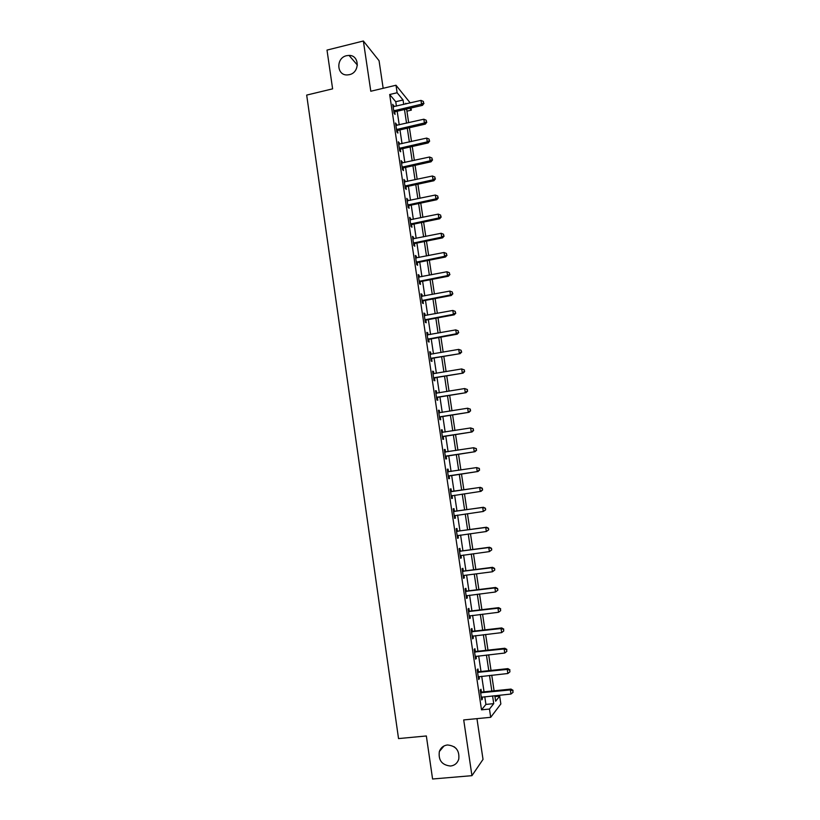 <?xml version="1.0" encoding="UTF-8"?>
<svg xmlns="http://www.w3.org/2000/svg" width="820" height="820" viewBox="0 0 820 820"><rect width="100%" height="100%" fill="white"/><g stroke="black" fill="none" stroke-linecap="round" stroke-linejoin="round"><path stroke-width="1.23" d="M447.443 744.97C455.899 745.8 459.671 750.546 458.749 759.217C457.365 763.225 454.628 765.501 450.529 766.034C441.929 765.101 438.208 760.253 439.356 751.509C440.77 747.676 443.476 745.503 447.443 744.97M346.593 55.688L349.053 55.411C359.683 55.155 359.97 72.601 349.371 74.661L347.495 74.917C336.528 75.829 335.698 57.882 346.593 55.688M456.309 748.66L454.136 746.753M494.962 696.59L499.667 696.118L500.846 703.96L490.708 717.316L489.468 709.054L493.732 703.642L492.564 695.903M383.165 88.293L379.055 60.69L363.362 41L327.006 50.092L332.612 88.847L306.68 95.089L398.54 738.584L426.349 735.97L432.581 779L471.941 775.669L483.021 759.392L476.953 718.648M411.015 108.014L411.343 110.126L409.836 108.291M406.925 111.151L411.343 110.126M396.408 106.139L395.752 101.721L389.674 94.515L481.504 709.833L485.922 704.421L484.763 696.692M484.046 691.844L481.709 676.274M481.002 671.508L478.665 655.918M477.968 651.244L475.631 635.613M474.944 631.031L472.597 615.379M471.93 610.88L469.583 595.197M468.927 590.789L466.57 575.086M465.924 570.761L463.577 555.027M462.941 550.794L460.584 535.04M459.958 530.889L457.601 515.103M456.986 511.034L454.628 495.229M454.034 491.241L451.666 475.456M451.072 471.459L448.724 455.776M448.109 451.707L445.783 436.148M445.168 432.027L442.861 416.58M442.236 412.398L439.94 397.075M439.305 392.831L437.029 377.62M436.383 373.315L434.128 358.227M433.472 353.871L431.238 338.896M430.572 334.478L428.347 319.615M427.681 315.136L425.477 300.386M424.791 295.856L422.607 281.219M421.921 276.637L419.748 262.113M419.051 257.47L416.898 243.058M416.191 238.353L414.059 224.065M413.341 219.299L411.22 205.123M410.502 200.305L408.391 186.232M407.663 181.363L405.572 167.403M404.844 162.473L402.763 148.625M402.025 143.643L399.965 129.898M399.217 124.865L397.177 111.233M393.938 106.723L392.739 104.294L394.082 113.262L395.086 114.41L394.727 111.992M396.736 125.429L395.537 123L396.88 131.989L397.884 133.086L397.515 130.646M397.464 130.277L397.31 129.293M399.545 144.197L398.335 141.757L399.688 150.777L400.672 151.802L400.314 149.363M400.262 149.004L400.119 148.061M402.353 163.026L401.144 160.566L402.497 169.617L403.481 170.58L403.122 168.131M403.071 167.792L402.928 166.89M405.172 181.897L403.963 179.426L405.316 188.508L406.3 189.41L405.931 186.95M405.88 186.622L405.756 185.771M408.001 200.828L406.792 198.358L408.155 207.46L409.118 208.29L408.749 205.83M408.708 205.523L408.585 204.713M410.84 219.821L409.621 217.331L410.984 226.463L411.947 227.232L411.578 224.762M411.537 224.465L411.425 223.706M413.69 238.866L413.423 237.103L412.47 236.365L413.833 245.518L414.787 246.225L414.418 243.755M416.539 257.962L416.263 256.127L415.32 255.45L416.693 264.635L417.636 265.28L417.267 262.8M419.399 277.119L419.112 275.212L418.179 274.597L419.553 283.812L420.486 284.386L420.117 281.895M422.269 296.338L421.972 294.349L421.049 293.806L422.423 303.041L423.356 303.554L422.976 301.053M425.149 315.608L424.842 313.537L423.919 313.055L425.303 322.321L426.226 322.772L425.846 320.271M428.04 334.929L427.722 332.787L426.81 332.377L428.194 341.663L429.106 342.053L428.727 339.541M430.941 354.322L430.602 352.098L429.7 351.749L431.094 361.066L431.996 361.384L431.617 358.863M433.841 373.756L433.503 371.46L432.601 371.183L433.995 380.531L434.887 380.777L434.508 378.245M436.752 393.262L436.404 390.884L435.512 390.668L436.916 400.047L437.798 400.221L437.419 397.69M439.674 412.819L439.315 410.359L438.433 410.215L439.838 419.614L440.709 419.737L440.33 417.195M441.724 432.232L442.585 432.437L442.226 429.895L441.365 429.823L442.769 439.253L443.63 439.294L443.251 436.752M445.537 452.045L445.157 449.493L444.296 449.483L445.711 458.944L446.562 458.923L446.182 456.361M448.478 471.705L448.099 469.153L447.238 469.204L448.663 478.695L449.503 478.603L449.124 476.041M451.42 491.426L451.041 488.863L450.2 488.986L451.615 498.498L452.455 498.345L452.076 495.772M454.382 511.208L453.993 508.636L453.163 508.83L454.587 518.373L455.418 518.137L455.028 515.565M457.345 531.042L456.955 528.459L456.135 528.726L457.56 538.299L458.38 538.002L457.99 535.409M460.317 550.948L459.928 548.354L459.118 548.682L460.543 558.287L461.363 557.918L460.973 555.376M463.3 570.904L462.91 568.301L462.101 568.711L463.546 578.336L464.345 577.895L463.976 575.414M466.293 590.912L465.904 588.309L465.104 588.791L466.549 598.446L467.338 597.934L466.98 595.525M469.286 610.992L468.896 608.378L468.107 608.932L469.563 618.618L470.342 618.034L469.993 615.687M472.299 631.133L471.91 628.509L471.131 629.135L472.576 638.852L473.355 638.196L473.017 635.92M475.313 651.336L474.923 648.702L474.155 649.399L475.61 659.147L476.369 658.409L476.041 656.205M478.347 671.59L477.947 668.956L477.189 669.714L478.654 679.493L479.403 678.693L479.085 676.551M481.381 691.916L480.981 689.261L480.233 690.102L481.699 699.911L482.447 699.04L482.129 696.969M490.708 717.316L463.71 719.929L471.941 775.669M481.504 709.833L489.468 709.054M389.674 94.515L397.126 92.752L395.998 85.239L410.215 102.91M363.362 41L370.794 91.245L395.998 85.239M494.829 695.678L495.659 701.202L499.667 696.118M406.207 103.853L405.746 103.289L405.849 103.935M406.607 109.039L408.667 122.692M409.426 127.735L411.496 141.511M412.245 146.503L414.336 160.382M415.074 165.312L417.175 179.303M417.913 184.182L420.035 198.276M420.752 203.104L422.894 217.31M423.612 222.087L425.764 236.406M426.472 241.121L428.645 255.553M429.342 260.207L431.535 274.761M432.222 279.353L434.426 294.021M435.112 298.562L437.337 313.332M438.003 317.822L440.248 332.715M440.914 337.143L443.169 352.149M443.825 356.515L446.101 371.634M446.746 375.949L449.042 391.181M449.678 395.435L451.984 410.789M452.619 414.981L454.946 430.459M455.561 434.59L457.908 450.18M458.523 454.259L460.891 469.973M461.486 473.98L463.864 489.796M464.468 493.783L466.846 509.63M467.461 513.699L469.839 529.515M470.465 533.676L472.843 549.472M473.478 553.715L475.846 569.48M476.502 573.816L478.87 589.549M479.536 593.967L481.893 609.68M482.57 614.19L484.928 629.873M485.624 634.465L487.982 650.127M488.679 654.811L491.036 670.442M491.754 675.208L494.091 690.809M403.727 104.437L403.061 99.999L397.126 92.752M491.836 691.045L489.499 675.454M488.781 670.678L486.434 655.057M485.727 650.373L483.38 634.721M482.683 630.129L480.335 614.457M479.659 609.947L477.301 594.244M476.635 589.826L474.267 574.092M473.622 569.767L471.254 554.012M470.618 549.769L468.24 533.984M467.625 529.822L465.247 514.017M464.632 509.948L462.254 494.111M461.66 490.124L459.282 474.308M458.677 470.301L456.32 454.598M455.705 450.529L453.368 434.938M452.753 430.807L450.426 415.34M449.801 411.158L447.494 395.804M446.849 391.55L444.563 376.318M443.917 372.013L441.642 356.895M440.986 352.528L438.741 337.532M438.075 333.104L435.84 318.221M435.164 313.742L432.95 298.972M432.263 294.431L430.059 279.774M429.372 275.182L427.189 260.637M426.492 255.983L424.319 241.551M423.612 236.847L421.459 222.527M420.752 217.761L418.61 203.555M417.892 198.737L415.771 184.643M415.043 179.764L412.942 165.784M412.193 160.843L410.113 146.975M409.364 141.983L407.294 128.227M406.546 123.184L404.485 109.531M395.752 101.721L403.061 99.999M485.922 704.421L493.732 703.642M392.944 105.667L393.754 105.472M395.732 124.302L396.542 124.117M398.52 142.998L399.33 142.813M401.318 161.735L402.138 161.56M404.127 180.543L404.947 180.359M406.945 199.393L407.765 199.219M409.774 218.304L410.584 218.14M412.603 237.277L413.423 237.103M415.443 256.291L416.263 256.127M418.292 275.377L419.112 275.212M421.152 294.503L421.972 294.349M424.022 313.691L424.842 313.537M426.892 332.94L427.722 332.787M429.772 352.241L430.602 352.098M432.663 371.603L433.503 371.46M435.563 391.027L436.404 390.884M438.474 410.502L439.315 410.359M441.396 430.039L442.226 429.895M444.317 449.626L445.157 449.493M447.248 469.276L448.099 469.153M451.615 498.468L452.455 498.345M454.567 518.26L455.418 518.137M457.539 538.115L458.38 538.002M460.512 558.03L461.363 557.918M463.495 578.008L464.345 577.895M466.488 598.036L467.338 597.934M469.481 618.136L470.342 618.034M472.494 638.288L473.355 638.196M475.518 658.511L476.369 658.409M478.542 678.786L479.403 678.693M481.586 699.122L482.447 699.04M394.43 110.474L395.435 111.633L422.474 105.349L421.552 104.16L393.723 110.833M423.602 102.93L423.376 101.434L423.602 102.93L421.552 104.16L420.988 100.399L393.108 106.723M395.435 111.633L393.969 112.504M422.474 105.349L423.971 103.412M423.376 101.434L420.988 100.399M396.695 129.437L397.69 130.534L398.212 130.298L397.218 129.201L398.233 130.298L425.324 124.107L424.411 122.979L396.511 129.55M426.461 121.749L426.236 120.243L426.461 121.749L424.411 122.979L423.837 119.218L395.896 125.429M397.69 130.534L396.757 131.159M425.324 124.107L426.82 122.2M426.236 120.243L423.837 119.218M400.037 147.979L401.031 149.014L428.173 142.926L427.271 141.87L399.319 148.328M429.321 140.609L429.096 139.103L429.321 140.609L427.271 141.87L426.697 138.088L398.704 144.197M401.031 149.014L399.555 149.875M428.173 142.926L429.68 141.04M429.096 139.103L426.697 138.088M402.845 166.808L403.829 167.782L431.033 161.806L430.141 160.802L402.128 167.157M432.202 159.531L431.966 158.024L432.202 159.531L430.141 160.802L429.567 157.01L401.513 163.016M403.829 167.782L402.353 168.643M431.033 161.806L432.55 159.941M431.966 158.024L429.567 157.01M405.674 185.699L406.648 186.611L433.903 180.738L433.021 179.795L404.957 186.048M435.082 178.514L434.846 176.997L435.082 178.514L433.021 179.795L432.447 175.992L404.332 181.886M406.648 186.611L405.162 187.462M433.903 180.738L435.43 178.893M434.846 176.997L432.447 175.992M408.503 204.641L409.467 205.492L436.783 199.721L435.912 198.85L407.786 204.99M437.962 197.548L437.736 196.021L437.962 197.548L435.912 198.85L435.328 195.027L407.161 200.818M409.467 205.492L407.981 206.343M436.783 199.721L438.31 197.897M437.736 196.021L435.328 195.027M411.343 223.645L412.296 224.424L439.674 218.755L438.803 217.956L410.615 223.983M412.296 224.424L410.83 223.85L411.753 224.649L410.81 225.274M440.863 216.644L440.627 215.106L440.863 216.644L438.803 217.956L438.228 214.122L409.99 219.801M439.674 218.755L441.211 216.962M440.627 215.106L438.228 214.122M414.192 242.699L415.135 243.417L442.574 237.861L441.713 237.113L413.464 243.038M443.774 235.791L443.538 234.253L443.774 235.791L441.713 237.113L441.129 233.28L412.839 238.845M415.135 243.417L413.649 244.257M442.574 237.861L444.112 236.088M443.538 234.253L441.129 233.28M417.042 261.805L417.985 262.462L445.475 257.008L444.624 256.332L416.314 262.144M446.685 254.989L446.449 253.452L446.685 254.989L444.624 256.332L444.04 252.488L415.689 257.941M417.985 262.462L416.488 263.302M445.475 257.008L447.023 255.266M446.449 253.452L444.04 252.488M419.912 280.973L420.844 281.567L448.386 276.217L447.546 275.612L419.184 281.311M449.606 274.249L449.37 272.712L449.606 274.249L447.546 275.612L446.961 271.748L418.548 277.098M420.844 281.567L419.338 282.398M448.386 276.217L449.944 274.495M449.37 272.712L446.961 271.748M422.782 300.202L423.704 300.725L451.307 295.487L450.477 294.944L422.054 300.53M452.537 293.57L452.302 292.022L452.537 293.57L450.477 294.944L449.893 291.069L421.418 296.307M423.704 300.725L422.208 301.555M451.307 295.487L452.876 293.785M452.302 292.022L449.893 291.069M425.662 319.482L426.574 319.943L454.239 314.808L453.419 314.337L424.934 319.81M455.479 312.943L455.243 311.395L455.479 312.943L453.419 314.337L452.824 310.452L424.299 315.567M426.574 319.943L425.067 320.763M454.239 314.808L455.807 313.137M455.243 311.395L452.824 310.452M428.553 338.824L429.454 339.213L457.181 334.191L456.361 333.781L427.814 339.152M458.431 332.377L458.195 330.819L458.431 332.377L456.361 333.781L455.776 329.886L427.179 334.898M429.454 339.213L427.948 340.034M457.181 334.191L458.749 332.541M458.195 330.819L455.776 329.886M431.443 358.217L460.133 353.635L430.715 358.545M461.383 351.862L461.147 350.304L461.383 351.862L459.323 353.287L458.728 349.381L430.08 354.271M432.345 358.545L430.838 359.355M460.133 353.635L461.711 352.005M461.147 350.304L458.728 349.381M434.354 377.671L463.085 373.131L433.616 377.989M464.356 371.419L462.285 372.854L461.691 368.938L464.438 369.963L464.356 371.419L464.438 369.963M432.981 373.715L461.691 368.938L464.12 369.851M435.246 377.928L433.729 378.737M463.085 373.131L464.673 371.532M437.265 397.177L466.047 392.688L436.537 397.505M467.328 391.027L465.258 392.472L464.663 388.547L467.41 389.541L467.328 391.027L467.41 389.541M435.891 393.21L464.663 388.547L467.092 389.449M438.146 397.372L436.63 398.171M466.047 392.688L467.646 391.109M440.196 416.744L469.03 412.296L439.458 417.062M470.311 410.687L468.24 412.163L467.646 408.216L470.383 409.17L470.311 410.687L470.383 409.17M438.813 412.767L467.646 408.216L470.075 409.118M441.068 416.878L439.551 417.677M438.803 412.696L439.458 412.849M469.03 412.296L470.629 410.748M443.128 436.373L472.012 431.976L442.39 436.691M473.304 430.418L471.233 431.904L470.639 427.948L473.376 428.87L473.304 430.418L473.376 428.87M441.744 432.376L470.639 427.948L473.068 428.829M443.989 436.435L442.462 437.224M472.012 431.976L473.611 430.449M446.07 456.063L475.005 451.707L445.332 456.381M476.307 450.2L474.237 451.697L473.642 447.73L476.369 448.622L476.307 450.2L476.369 448.622M444.676 452.045L473.642 447.73L476.071 448.612M446.92 456.053L445.393 456.842M444.645 451.83L445.701 452.086M475.005 451.707L476.615 450.2M449.022 475.805L477.998 471.49L448.273 476.123M479.321 470.044L477.25 471.561L476.645 467.584L479.382 468.435L479.321 470.044L479.382 468.435M447.628 471.777L476.645 467.584L479.085 468.456M449.862 475.723L448.335 476.512M447.587 471.49L448.847 471.787M477.998 471.49L479.618 470.014M482.642 489.899L482.098 488.351L482.642 489.899L481.012 491.344L451.236 495.926M482.344 489.95L480.274 491.477L479.669 487.49L480.407 487.367L452.22 491.508L450.529 491.2M450.58 491.569L479.669 487.49L482.098 488.351M452.537 495.526L451.277 496.243M482.396 488.3L480.407 487.367M485.665 509.825L485.419 508.236L485.665 509.825L483.298 511.465L454.198 515.78M485.378 509.907L483.298 511.465L482.693 507.457L483.431 507.272L455.182 511.29L453.48 510.983M453.542 511.413L482.693 507.457L485.132 508.308M455.243 515.431L454.239 516.026M485.419 508.236L483.431 507.272M488.699 529.822L488.453 528.223L488.699 529.822L486.342 531.503L457.17 535.706M488.412 529.935L486.342 531.503L485.727 527.486L486.455 527.229L458.144 531.134L456.443 530.817M456.525 531.319L485.727 527.486L488.166 528.326M458.042 535.378L457.201 535.88M488.453 528.223L486.455 527.229M491.744 549.882L491.498 548.272L491.744 549.882L489.386 551.604L460.163 555.683M491.457 550.015L489.386 551.604L488.771 547.576L489.489 547.247L461.117 551.04L459.415 550.702M459.497 551.286L488.771 547.576L491.221 548.406M460.85 555.396L460.174 555.786M491.498 548.272L489.489 547.247M494.798 570.002L494.552 568.383L494.798 570.002L492.441 571.765L463.597 575.496M494.521 570.166L492.441 571.765L491.826 567.727L492.533 567.317L464.099 570.997L462.398 570.659M462.49 571.314L491.826 567.727L494.275 568.547M494.552 568.383L492.533 567.317M497.863 590.174L497.617 588.565L497.863 590.174L495.505 591.989L466.149 595.822M497.586 590.369L495.505 591.989L494.89 587.94L495.587 587.458L467.092 591.015L465.381 590.666M465.493 591.404L494.89 587.94L497.34 588.75M497.617 588.565L495.587 587.458M468.507 611.556L497.965 608.214L498.58 612.274L469.163 615.994M468.384 610.746L470.096 611.095L498.652 607.661L497.965 608.214L500.415 609.014L500.661 610.644L500.415 609.014M500.682 608.799L498.652 607.661M498.58 612.274L500.661 610.644M471.52 631.769L501.051 628.55L501.666 632.62L472.187 636.217M471.387 630.877L473.109 631.246L501.727 627.925L501.051 628.55L503.5 629.34L503.746 630.97L503.5 629.34M503.767 629.094L501.727 627.925M501.666 632.62L503.746 630.97M474.544 652.033L504.136 648.948L504.761 653.027L475.21 656.502M474.401 651.07L476.133 651.449L504.802 648.251L504.136 648.948L506.596 649.727L506.842 651.367L506.596 649.727M506.862 649.45L504.802 648.251M504.761 653.027L506.842 651.367M477.588 672.369L507.242 669.407L507.867 673.507L478.255 676.848M477.435 671.324L479.157 671.713L507.898 668.628L507.242 669.407L509.702 670.176L509.948 671.816L509.702 670.176M509.958 669.868L507.898 668.628M507.867 673.507L509.948 671.816M480.633 692.767L510.358 689.928L510.973 694.038L481.299 697.256M480.469 691.639L482.191 692.029L511.003 689.077L510.358 689.928L512.808 690.686L513.064 692.336L512.808 690.686M513.064 690.348L511.003 689.077M510.973 694.038L513.064 692.336M393.897 110.71L394.902 111.868M399.494 148.205L400.488 149.24M402.312 167.044L403.296 168.018M405.131 185.925L406.105 186.837M407.96 204.867L408.924 205.717M413.639 242.925L414.592 243.642M416.498 262.031L417.441 262.687M419.358 281.198L420.291 281.783M422.228 300.417L423.161 300.94M425.108 319.697L426.031 320.159M427.999 339.029L428.911 339.429M430.9 358.432L431.802 358.75M433.8 377.876L434.692 378.143M436.711 397.392L437.603 397.577M439.643 416.96L440.514 417.083M442.574 436.578L443.435 436.64M444.891 452.097L445.619 452.097M445.506 456.268L446.367 456.258M447.833 471.828L448.683 471.756M448.458 476.01L449.309 475.928M450.795 491.621L451.635 491.477M451.379 491.651L452.22 491.508M451.42 495.813L452.25 495.659M453.757 511.465L454.587 511.26M454.352 511.495L455.182 511.29M454.382 515.678L455.213 515.452M456.73 531.37L457.55 531.104M457.324 531.411L458.144 531.134M457.355 535.593L457.898 535.399M459.712 551.347L460.522 550.999M460.307 551.378L461.117 551.04M462.705 571.376L463.505 570.956M463.3 571.417L464.099 570.997M465.698 591.466L466.498 590.974M466.303 591.507L467.092 591.015M468.712 611.617L469.501 611.054M469.317 611.659L470.096 611.095M471.736 631.82L472.504 631.195M472.33 631.871L473.109 631.246M474.759 652.095L475.528 651.387M475.364 652.146L476.133 651.449M477.793 672.431L478.552 671.652M478.398 672.482L479.157 671.713M480.848 692.828L481.586 691.977M481.453 692.89L482.191 692.029M349.053 55.411L357.397 65.098M439.356 751.509L444.04 745.944M399.914 148.01L400.908 149.045M402.62 166.88L403.604 167.854M405.346 185.802L406.32 186.714M408.083 204.795L409.047 205.646"/></g></svg>
